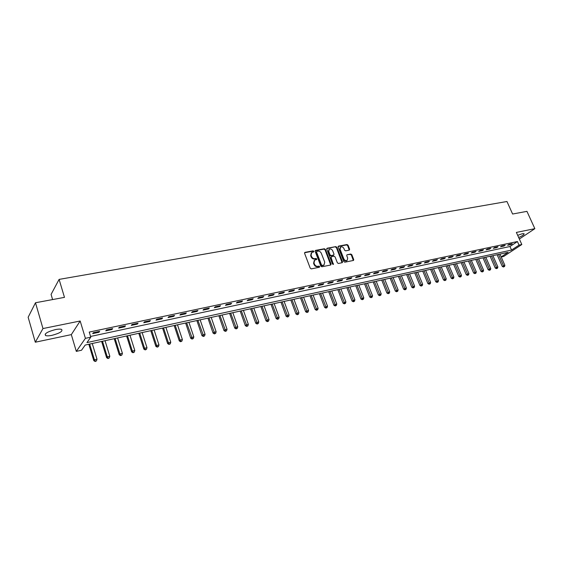 <?xml version="1.0" encoding="UTF-8"?>
<svg xmlns="http://www.w3.org/2000/svg" width="563" height="563" viewBox="0 0 563 563"><rect width="100%" height="100%" fill="white"/><g stroke="black" fill="none" stroke-linecap="round" stroke-linejoin="round"><path stroke-width="0.84" d="M313.837 251.316L313.091 250.845L305.033 252.344L304.583 253.308L310.234 268.192L311.318 268.875L319.376 267.263L319.685 266.581L318.932 266.109L317.898 266.32C316.371 266.447 315.224 265.729 314.464 264.153L313.992 262.914L314.703 260.085L316.596 259.55L316.751 258.931L316.005 258.459L314.97 258.656C313.443 258.783 312.296 258.058 311.543 256.489L311.072 255.257L311.768 252.463L313.682 251.928L313.837 251.316M313.464 251.999L312.683 251.225L304.562 252.738M319.305 267.284L318.517 266.482L317.483 266.686L317.898 266.32M316.378 259.62L315.597 258.832L314.555 259.036L314.97 258.656M518.678 237.537C522.647 235.735 524.442 234.447 524.054 233.673L522.337 233.715L517.678 235.327M55.364 329.601C47.412 331.734 44.16 333.718 45.61 335.555C46.877 336.005 48.981 335.942 51.93 335.351C59.791 333.233 63.014 331.255 61.599 329.411C60.375 328.961 58.292 329.024 55.364 329.601M349.243 250.148L349.644 249.219L348.061 245.201L347.033 244.539L338.532 246.115L338.124 247.051L343.789 261.535L344.83 262.196L353.522 260.43L353.726 259.564L351.805 254.68L350.77 254.019L346.949 254.8L346.745 255.665L347.695 258.093L347.139 260.423C345.788 260.936 344.683 260.416 343.831 258.853L340.101 249.325L340.643 247.037C342.001 246.51 343.106 247.03 343.965 248.6L344.584 250.176L345.619 250.838L349.243 250.148L347.638 245.574L346.604 244.912L338.096 246.495M90.566 336.456L509.972 246.51L517.425 241.541L519.03 245.123L521.817 244.518L503.632 256.482L501.218 257.024M35.49 302.753L42.971 328.553L35.3 342.213L28.15 317.25L35.49 302.753L64.478 297.363L59.101 279.396L506.96 201.505L512.611 214.024L526.947 211.357L534.85 228.669L516.37 232.42L521.817 244.518M35.3 342.213L71.318 334.619L80.171 321.001L42.971 328.553M80.171 321.001L85.407 338.328L90.784 337.174L86.948 342.586L511.549 250.056L519.03 245.123M517.425 241.541L89.236 332.079L90.784 337.174M325.442 249.416L324.394 248.747L315.59 250.38L315.153 251.337L320.811 266.095L321.881 266.771L330.685 265.018L331.107 264.047L325.442 249.416L325.034 249.796L323.978 249.12L315.132 250.774M327.166 248.227L335.808 246.622L336.85 247.291L342.515 261.788L342.304 262.661L338.419 263.477L337.371 262.808L335.062 256.89L334.014 256.221L331.551 256.693L331.128 257.65L333.373 264.448L332.494 264.04L326.737 249.177L327.166 248.227L326.751 248.607L335.808 246.622M519.346 239.029L534.85 228.669M92.677 333.62L98.989 332.276L99.651 331.361L93.324 332.705L92.677 333.62M105.774 330.826L111.981 329.51L112.67 328.595L106.449 329.911L105.774 330.826M118.645 328.088L124.754 326.786L125.465 325.878L119.349 327.173L118.645 328.088M131.306 325.393L137.309 324.112L138.048 323.204L132.038 324.478L131.306 325.393M143.755 322.74L149.659 321.487L150.42 320.572L144.508 321.832L143.755 322.74M156 320.136L161.806 318.897L162.594 317.989L156.774 319.228L156 320.136M168.048 317.574L173.756 316.357L174.565 315.449L168.844 316.659L168.048 317.574M179.9 315.048L185.516 313.851L186.346 312.944L180.716 314.14L179.9 315.048M191.554 312.564L197.085 311.388L197.937 310.48L192.398 311.656L191.554 312.564M203.032 310.122L208.472 308.96L209.345 308.06L203.89 309.214L203.032 310.122M214.327 307.715L219.683 306.575L220.569 305.674L215.207 306.814L214.327 307.715M225.439 305.35L230.717 304.231L231.625 303.33L226.34 304.449L225.439 305.35M236.383 303.021L241.576 301.916L242.505 301.015L237.304 302.12L236.383 303.021M247.157 300.726L252.273 299.636L253.216 298.742L248.093 299.826L247.157 300.726M257.77 298.467L262.801 297.398L263.766 296.497L258.72 297.574L257.77 298.467M268.22 296.244L273.175 295.188L274.153 294.294L269.184 295.35L268.22 296.244M278.509 294.055L283.393 293.013L284.385 292.12L279.494 293.161L278.509 294.055M288.643 291.894L293.457 290.867L294.463 289.98L289.642 291.001L288.643 291.894M298.629 289.769L303.373 288.756L304.393 287.869L299.643 288.882L298.629 289.769M308.468 287.672L313.141 286.68L314.175 285.793L309.495 286.785L308.468 287.672M318.165 285.61L322.768 284.632L323.816 283.745L319.207 284.723L318.165 285.61M327.722 283.576L332.254 282.612L333.317 281.725L328.771 282.689L327.722 283.576M337.138 281.57L341.607 280.62L342.677 279.741L338.201 280.691L337.138 281.57M346.421 279.593L350.826 278.657L351.91 277.777L347.498 278.713L346.421 279.593M355.57 277.643L359.912 276.722L361.01 275.842L356.653 276.771L355.57 277.643M364.585 275.722L368.871 274.814L369.975 273.942L365.69 274.85L364.585 275.722M373.48 273.829L377.703 272.935L378.822 272.063L374.592 272.956L373.48 273.829M382.249 271.964L386.415 271.077L387.541 270.212L383.375 271.092L382.249 271.964M390.898 270.12L395.008 269.248L396.148 268.382L392.031 269.255L390.898 270.12M399.427 268.305L403.481 267.446L404.628 266.581L400.567 267.439L399.427 268.305M407.844 266.517L411.842 265.666L412.996 264.8L408.991 265.652L407.844 266.517M416.141 264.751L420.089 263.906L421.251 263.048L417.303 263.885L416.141 264.751M424.333 263.005L428.225 262.175L429.393 261.316L425.501 262.147L424.333 263.005M432.412 261.288L436.248 260.465L437.43 259.613L433.587 260.43L432.412 261.288M440.379 259.585L444.172 258.783L445.354 257.931L441.561 258.734L440.379 259.585M448.247 257.91L451.983 257.115L453.18 256.271L449.436 257.059L448.247 257.91M456.009 256.264L459.704 255.475L460.9 254.624L457.205 255.412L456.009 256.264M463.673 254.631L467.318 253.857L468.522 253.005L464.876 253.779L463.673 254.631M471.238 253.019L474.834 252.252L476.045 251.408L472.448 252.175L471.238 253.019M478.705 251.429L482.252 250.676L483.469 249.831L479.922 250.584L478.705 251.429M486.073 249.859L489.578 249.113L490.802 248.276L487.298 249.022L486.073 249.859M493.35 248.311L496.812 247.572L498.044 246.742L494.581 247.474L493.35 248.311M500.535 246.784L503.948 246.052L505.187 245.222L501.767 245.947L500.535 246.784M507.629 245.271L511.007 244.553L512.246 243.723L508.868 244.441L507.629 245.271M59.101 279.396L51.078 294.414L52.598 299.572M501.169 256.904L508.115 252.323L85.196 345.049L81.522 350.228L76.315 351.382L85.407 338.328M71.318 334.619L76.315 351.382M509.972 246.51L511.549 250.056M98.989 332.276L98.771 331.544M111.981 329.51L111.756 328.785M124.754 326.786L124.529 326.076M137.309 324.112L137.083 323.408M149.659 321.487L149.434 320.783M161.806 318.897L161.581 318.208M173.756 316.357L173.531 315.667M185.516 313.851L185.29 313.169M197.085 311.388L196.86 310.713M208.472 308.96L208.247 308.292M219.683 306.575L219.45 305.913M230.717 304.231L230.485 303.57M241.576 301.916L241.344 301.261M252.273 299.636L252.041 298.988M262.801 297.398L262.569 296.75M273.175 295.188L272.942 294.548M283.393 293.013L283.161 292.38M293.457 290.867L293.224 290.241M303.373 288.756L303.14 288.136M313.141 286.68L312.908 286.06M322.768 284.632L322.536 284.019M332.254 282.612L332.022 282M341.607 280.62L341.375 280.015M350.826 278.657L350.594 278.059M359.912 276.722L359.68 276.13M368.871 274.814L368.638 274.223M377.703 272.935L377.47 272.351M386.415 271.077L386.183 270.5M395.008 269.248L394.776 268.671M403.481 267.446L403.249 266.876M411.842 265.666L411.609 265.096M420.089 263.906L419.857 263.343M428.225 262.175L427.993 261.619M436.248 260.465L436.015 259.916M444.172 258.783L443.94 258.227M451.983 257.115L451.751 256.573M459.704 255.475L459.471 254.933M467.318 253.857L467.086 253.315M474.834 252.252L474.602 251.717M482.252 250.676L482.019 250.141M489.578 249.113L489.346 248.586M496.812 247.572L496.58 247.051M503.948 246.052L503.723 245.531M511.007 244.553L510.775 244.032M311.318 252.871L310.663 255.637L311.072 255.257M314.555 259.036C313.028 259.156 311.888 258.431 311.135 256.869L310.663 255.637M314.26 260.486L313.584 263.287L313.992 262.914M317.483 266.686C315.956 266.82 314.816 266.095 314.055 264.526L313.584 263.287M330.706 265.011L325.034 249.796M316.856 251.365L316.547 252.034L321.515 264.983L322.261 265.454L324.021 264.969L324.731 262.14L321.332 253.322C320.586 251.767 319.453 251.049 317.94 251.161L316.856 251.365M316.596 251.527L316.139 252.414L316.547 252.034M324.042 264.962L321.846 265.82L321.1 265.349L316.139 252.414M342.114 262.738L336.435 247.664L335.393 247.002M331.206 256.897L330.713 258.023L333.106 264.202L333.528 263.836M332.684 250.767C331.818 249.177 330.692 248.656 329.306 249.205L328.75 251.506L330.066 254.891L331.114 255.56L333.789 255.004L333.993 254.138L332.684 250.767M328.933 249.543L328.335 251.886L328.75 251.506M333.5 255.257L330.692 255.933L329.644 255.264L328.335 251.886M340.291 247.354L339.679 249.698L340.101 249.325M347.047 260.5L346.709 260.789C345.358 261.302 344.253 260.782 343.402 259.219L339.679 249.698M353.318 260.507L351.368 255.046L350.341 254.392L347.146 254.722M88.827 344.253L93.789 360.63L94.422 359.799L97.012 359.208L92.241 343.507M89.658 344.07L94.422 359.799L95.4 361.165L95.147 361.495L96.435 360.925L95.4 361.165M97.012 359.208L96.435 360.925M95.147 361.495L93.789 360.63M101.629 341.445L106.611 357.674L107.273 356.843L109.82 356.259L105.028 340.706M102.487 341.262L107.273 356.843L108.23 358.202L107.969 358.532L109.25 357.962L108.23 358.202M109.82 356.259L109.25 357.962M107.969 358.532L106.611 357.674M114.219 338.687L119.222 354.767L119.912 353.937L122.41 353.36L117.604 337.948M115.105 338.497L119.912 353.937L120.848 355.281L120.573 355.612L121.854 355.049L120.848 355.281M122.41 353.36L121.854 355.049M120.573 355.612L119.222 354.767M126.605 335.97L131.629 351.903L132.34 351.073L134.803 350.51L129.969 335.231M127.512 335.773L132.34 351.073L133.262 352.417L132.974 352.748L134.247 352.185L133.262 352.417M134.803 350.51L134.247 352.185M132.974 352.748L131.629 351.903M138.787 333.303L143.832 349.088L144.564 348.258L146.985 347.702L142.136 332.564M139.723 333.099L144.564 348.258L145.472 349.588L145.177 349.919L146.436 349.37L145.472 349.588M146.985 347.702L146.436 349.37M145.177 349.919L143.832 349.088M150.778 330.671L155.838 346.322L156.598 345.492L158.977 344.943L154.114 329.939M151.736 330.46L156.598 345.492L157.485 346.815L157.176 347.146L158.435 346.59L157.485 346.815M158.977 344.943L158.435 346.59M157.176 347.146L155.838 346.322M162.58 328.081L167.647 343.599L168.428 342.768L170.779 342.227L165.895 327.356M163.552 327.87L168.428 342.768L169.301 344.077L168.991 344.415L170.237 343.866L169.301 344.077M170.779 342.227L170.237 343.866M168.991 344.415L167.647 343.599M174.192 325.541L179.28 340.918L180.083 340.087L182.384 339.552L177.493 324.816M175.192 325.323L180.083 340.087L180.934 341.389L180.61 341.72L181.856 341.178L180.934 341.389M182.384 339.552L181.856 341.178M180.61 341.72L179.28 340.918M185.621 323.035L190.723 338.279L191.547 337.448L193.813 336.927L188.908 322.31M186.642 322.81L192.384 338.743L192.053 339.074L193.292 338.532L192.384 338.743M193.813 336.927L193.292 338.532M192.053 339.074L190.723 338.279M196.874 320.565L201.99 335.682L202.828 334.851L205.066 334.338L200.146 319.847M197.909 320.34L203.651 336.139L203.313 336.47L204.545 335.935L203.651 336.139M205.066 334.338L204.545 335.935M203.313 336.47L201.99 335.682M207.951 318.137L213.074 333.12L213.94 332.29L216.143 331.783L211.209 317.419M209.007 317.905L214.749 333.577L214.397 333.901L215.629 333.373L214.749 333.577M216.143 331.783L215.629 333.373M214.397 333.901L213.074 333.12M218.859 315.744L223.997 330.601L224.876 329.777L227.044 329.278L222.104 315.034M219.936 315.505L225.672 331.051L225.32 331.382L226.537 330.847L225.672 331.051M227.044 329.278L226.537 330.847M225.32 331.382L223.997 330.601M229.605 313.387L234.75 328.123L235.651 327.293L237.783 326.807L232.829 312.683M230.696 313.148L236.425 328.56L236.066 328.891L237.276 328.363L236.425 328.56M237.783 326.807L237.276 328.363M236.066 328.891L234.75 328.123M240.183 311.065L245.341 325.681L246.256 324.858L248.353 324.372L243.399 310.361M241.295 310.825L247.016 326.111L246.65 326.441L247.861 325.921L247.016 326.111M248.353 324.372L247.861 325.921M246.65 326.441L245.341 325.681M250.605 308.784L255.771 323.275L256.7 322.451L258.776 321.973L253.807 308.081M251.738 308.538L257.453 323.697L257.08 324.028L258.283 323.507L257.453 323.697M258.776 321.973L258.283 323.507M257.08 324.028L255.771 323.275M260.873 306.532L266.046 320.903L266.996 320.08L269.037 319.615L264.061 305.836M262.02 306.279L267.735 321.325L267.355 321.656L268.544 321.135L267.735 321.325M269.037 319.615L268.544 321.135M267.355 321.656L266.046 320.903M270.993 304.316L276.173 318.574L277.13 317.75L279.142 317.286L274.16 303.619M272.154 304.055L277.855 318.982L277.475 319.312L278.664 318.799L277.855 318.982M279.142 317.286L278.664 318.799M277.475 319.312L276.173 318.574M280.958 302.127L286.145 316.272L287.123 315.449L289.101 314.991L284.118 301.437M282.14 301.867L287.834 316.673L287.44 317.004L288.622 316.49L287.834 316.673M289.101 314.991L288.622 316.49M287.44 317.004L286.145 316.272M290.782 299.973L295.976 314.006L296.961 313.183L298.918 312.732L293.928 299.284M291.979 299.713L297.665 314.4L297.271 314.731L298.446 314.224L297.665 314.4M298.918 312.732L298.446 314.224M297.271 314.731L295.976 314.006M300.466 297.848L305.66 311.768L306.666 310.952L308.587 310.509L303.591 297.165M301.669 297.588L307.349 312.162L306.948 312.493L308.123 311.986L307.349 312.162M308.587 310.509L308.123 311.986M306.948 312.493L305.66 311.768M310.009 295.758L315.21 309.566L318.123 308.313L313.127 295.075M311.226 295.491L316.899 309.953L316.49 310.283L317.659 309.784L316.899 309.953M318.123 308.313L317.659 309.784M316.49 310.283L315.21 309.566M319.418 293.696L324.619 307.398L327.518 306.152L322.515 293.013M320.65 293.422L326.315 307.778L325.9 308.109L327.061 307.609L326.315 307.778M327.518 306.152L327.061 307.609M325.9 308.109L324.619 307.398M328.693 291.662L333.901 305.259L336.78 304.02L331.776 290.987M329.939 291.388L335.59 305.632L335.175 305.962L336.329 305.463L335.59 305.632M336.78 304.02L336.329 305.463M335.175 305.962L333.901 305.259M337.835 289.656L343.043 303.147L345.914 301.916L340.911 288.981M339.095 289.382L344.739 303.52L344.317 303.844L345.464 303.351L344.739 303.52M345.914 301.916L345.464 303.351M344.317 303.844L343.043 303.147M346.857 287.679L352.065 301.071L354.915 299.847L349.912 287.01M348.124 287.397L353.761 301.437L353.332 301.761L354.472 301.268L353.761 301.437M354.915 299.847L354.472 301.268M353.332 301.761L352.065 301.071M355.746 285.73L360.96 299.016L363.797 297.799L358.793 285.061M357.026 285.448L362.649 299.375L362.22 299.699L363.36 299.213L362.649 299.375M363.797 297.799L363.36 299.213M362.22 299.699L360.96 299.016M364.521 283.808L369.729 296.997L372.558 295.786L367.548 283.14M365.809 283.52L371.425 297.348L370.989 297.672L372.122 297.187L371.425 297.348M372.558 295.786L372.122 297.187M370.989 297.672L369.729 296.997M373.17 281.908L378.378 294.998L381.193 293.795L376.19 281.247M374.465 281.627L380.074 295.35L379.638 295.674L380.764 295.188L380.074 295.35M381.193 293.795L380.764 295.188M379.638 295.674L378.378 294.998M381.707 280.036L386.915 293.034L389.716 291.838L384.705 279.382M383.016 279.748L388.611 293.379L388.167 293.703L389.286 293.217L388.611 293.379M389.716 291.838L389.286 293.217M388.167 293.703L386.915 293.034M390.124 278.192L395.332 291.092L398.118 289.903L393.115 277.538M391.44 277.904L397.028 291.43L396.577 291.754L397.696 291.275L397.028 291.43M398.118 289.903L397.696 291.275M396.577 291.754L395.332 291.092M398.428 276.37L403.636 289.178L406.409 287.996L401.405 275.715M399.758 276.081L405.332 289.509L404.881 289.832L405.986 289.361L405.332 289.509M406.409 287.996L405.986 289.361M404.881 289.832L403.636 289.178M406.627 274.575L411.835 287.285L414.593 286.11L409.59 273.921M407.964 274.28L413.524 287.616L413.073 287.939L414.178 287.468L413.524 287.616M414.593 286.11L414.178 287.468M413.073 287.939L411.835 287.285M414.713 272.802L419.921 285.42L422.665 284.252L417.669 272.154M416.057 272.506L421.61 285.751L421.152 286.067L422.25 285.596L421.61 285.751M422.665 284.252L422.25 285.596M421.152 286.067L419.921 285.42M422.7 271.049L427.901 283.583L430.632 282.415L425.635 270.402M424.052 270.754L429.59 283.9L429.126 284.224L430.223 283.759L429.59 283.9M430.632 282.415L430.223 283.759M429.126 284.224L427.901 283.583M430.575 269.318L435.776 281.767L438.493 280.606L433.503 268.678M431.934 269.023L437.465 282.084L437.001 282.401L438.084 281.936L437.465 282.084M438.493 280.606L438.084 281.936M437.001 282.401L435.776 281.767M438.352 267.615L443.545 279.973L446.255 278.819L441.265 266.975M439.717 267.319L445.234 280.283L444.77 280.606L445.854 280.142L445.234 280.283M446.255 278.819L445.854 280.142M444.77 280.606L443.545 279.973M446.03 265.933L451.216 278.206L453.912 277.059L448.929 265.3M447.402 265.63L452.905 278.509L452.434 278.826L453.518 278.368L452.905 278.509M453.912 277.059L453.518 278.368M452.434 278.826L451.216 278.206M453.609 264.272L458.796 276.454L461.477 275.321L456.494 263.639M454.988 263.97L460.478 276.764L460.006 277.073L461.083 276.623L460.478 276.764M461.477 275.321L461.083 276.623M460.006 277.073L458.796 276.454M461.09 262.632L466.27 274.73L468.944 273.597L463.961 261.999M462.476 262.33L467.959 275.033L467.48 275.349L468.55 274.892L467.959 275.033M468.944 273.597L468.55 274.892M467.48 275.349L466.27 274.73M468.479 261.014L473.659 273.027L476.312 271.901L471.337 260.38M469.873 260.704L475.334 273.322L474.862 273.639L475.925 273.189L475.334 273.322M476.312 271.901L475.925 273.189M474.862 273.639L473.659 273.027M475.777 259.409L480.95 271.345L483.589 270.226L478.62 258.783M477.171 259.107L482.625 271.64L482.146 271.957L483.209 271.507L482.625 271.64M483.589 270.226L483.209 271.507M482.146 271.957L480.95 271.345M482.984 257.833L488.149 269.691L490.774 268.572L485.813 257.207M484.384 257.523L489.824 269.973L489.346 270.289L490.394 269.846L489.824 269.973M490.774 268.572L490.394 269.846M489.346 270.289L488.149 269.691M490.099 256.271L495.257 268.051L497.875 266.939L492.921 255.651M491.506 255.961L496.932 268.333L496.446 268.642L497.495 268.199L496.932 268.333M497.875 266.939L497.495 268.199M496.446 268.642L495.257 268.051M497.122 254.729L502.28 266.426L504.884 265.328L499.937 254.11M498.536 254.42L503.955 266.707L503.47 267.024L503.955 266.707M504.884 265.328L504.511 266.581M503.47 267.024L502.28 266.426M312.683 251.225L313.091 250.845M318.517 266.482L318.932 266.109M315.597 258.832L316.005 258.459M311.135 256.869L311.543 256.489M314.055 264.526L314.464 264.153M304.632 252.724L305.033 252.344M330.685 264.42L331.107 264.047M315.181 250.76L315.59 250.38M323.978 249.12L324.394 248.747M321.1 265.349L321.515 264.983M321.846 265.82L322.261 265.454M322.93 265.602L323.352 265.236M336.435 247.664L336.85 247.291M342.086 262.154L342.515 261.788M330.713 258.023L331.128 257.65M329.644 255.264L330.066 254.891M330.692 255.933L331.114 255.56M333.155 255.461L333.577 255.088M343.402 259.219L343.831 258.853M350.341 254.392L350.77 254.019M351.368 255.046L351.805 254.68M353.297 259.923L353.726 259.564M338.117 246.495L338.532 246.115M346.604 244.912L347.033 244.539M347.638 245.574L348.061 245.201M349.215 249.592L349.644 249.219M45.61 335.555L45.188 334.105M323.605 265.342L324.021 264.969M333.366 255.377L333.789 255.004M346.709 260.789L347.139 260.423"/></g></svg>
